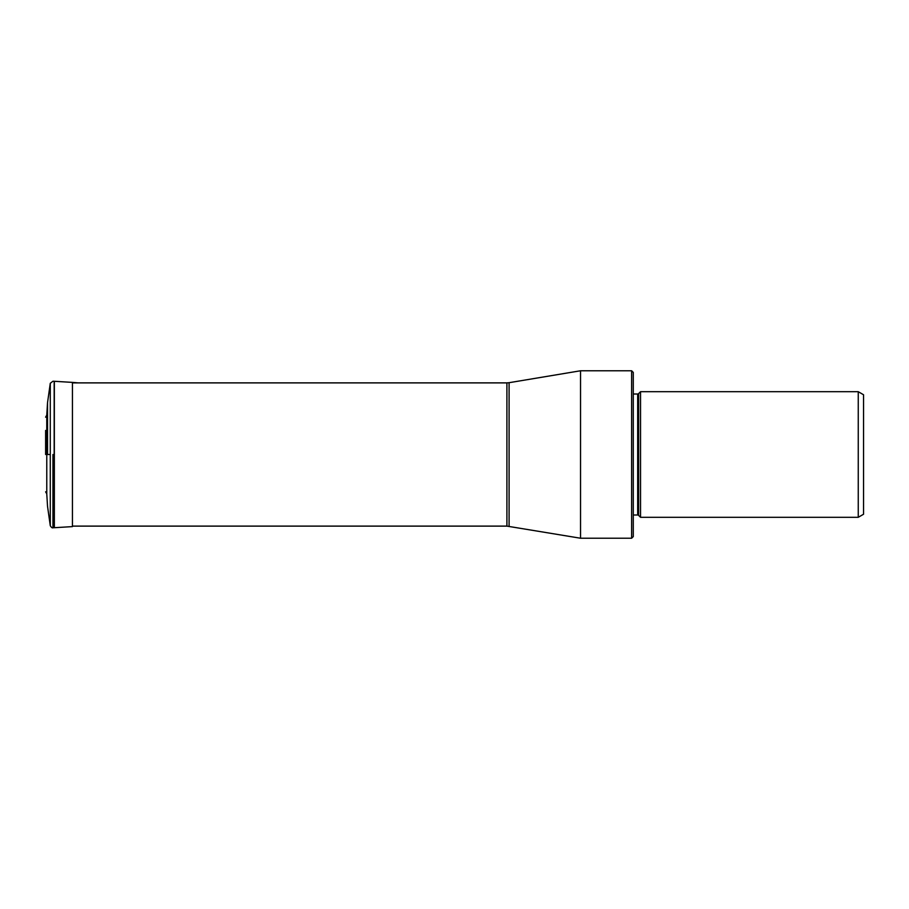 <?xml version="1.0" encoding="UTF-8"?>
<svg xmlns="http://www.w3.org/2000/svg" width="909" height="909" viewBox="0 0 909 909"><rect width="100%" height="100%" fill="white"/><g stroke="black" fill="none" stroke-linecap="round" stroke-linejoin="round"><path stroke-width="1.36" d="M50.279 454.5L50.279 383.291L50.279 525.709L50.279 454.5L47.529 454.5L47.529 402.721L47.529 454.5M54.347 527.709L52.949 527.765C52.267 528.14 51.381 527.459 50.279 525.709L47.529 506.279L46.768 493.848L46.768 415.152L47.529 402.721L50.279 383.291L52.949 381.235L54.176 381.28L72.447 382.394L72.447 526.606L54.347 527.709L54.347 381.291M509.085 526.3L509.085 382.7L580.533 370.77L580.533 538.23L506.904 526.118L506.904 382.882L72.447 382.882M631.63 370.77L633.278 372.417L633.278 536.583L631.63 538.23L631.63 370.77L580.533 370.77M633.278 514.994L637.675 514.994L637.675 394.006L633.278 394.006M637.675 514.994A1.318 1.318 0 0 1 638.607 515.38L640.527 517.301L858.255 517.301L858.255 391.699L640.527 391.699L640.527 517.301M637.675 394.006A1.318 1.318 0 0 0 638.607 393.62L638.607 515.38M640.527 391.699L638.607 393.62M858.255 517.301L863.55 514.244L863.55 394.756L858.255 391.699M54.176 527.72L54.176 381.28M52.949 454.5L52.949 527.765L52.949 454.5M45.62 454.5L45.62 430.446M72.447 382.394L78.231 382.882M46.768 493.848L45.62 491.814M45.62 417.186L46.768 415.152M506.904 526.118L72.447 526.118M631.63 538.23L580.533 538.23M509.085 382.7L506.904 382.882"/></g></svg>
